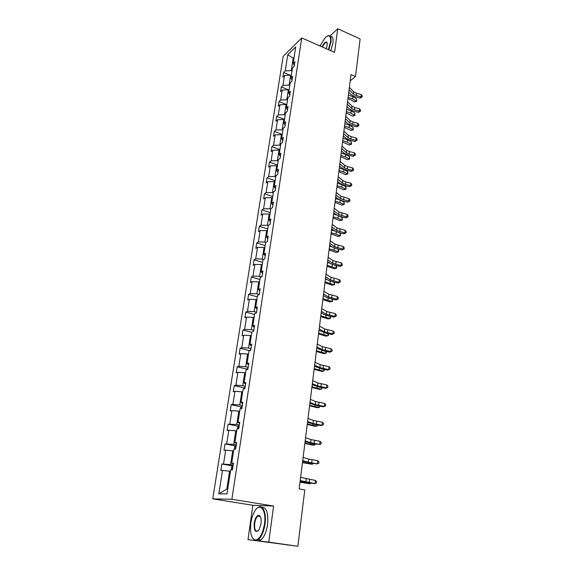 <?xml version="1.0" encoding="UTF-8"?>
<svg xmlns="http://www.w3.org/2000/svg" width="575" height="575" viewBox="0 0 575 575"><rect width="100%" height="100%" fill="white"/><g stroke="black" fill="none" stroke-linecap="round" stroke-linejoin="round"><path stroke-width="0.86" d="M258.764 515.739L258.47 516.213M247.983 539.637L268.748 542.146L273.599 506.036L252.878 505.303L247.983 539.637L297.864 546.25L304.779 489.922L299.18 488.944L350.98 74.585L355.508 76.525L360.123 38.913L337.733 28.75L330.028 35.995M252.878 505.303L212.743 498.856L283.137 56.422L301.731 37.943L231.869 499.272L212.743 498.856M268.748 542.146L297.864 546.25M320.483 44.965L319.607 45.792M230.467 471.335L229.569 471.177L226.816 489.045L218.838 493.824L222.511 470.415L220.822 470.508L221.849 464.003L232.437 465.923M229.569 471.177L222.511 470.415M233.587 451.008L232.702 450.843L230.575 464.622L221.849 464.003M223.531 463.881L225.688 450.146L224.006 450.333L225.012 443.936L235.412 445.934M236.663 431.02L235.779 430.84L233.694 444.396L225.012 443.936M226.701 443.72L228.821 430.208L227.132 430.481L228.124 424.185L238.359 426.269M239.682 411.348L238.812 411.168L236.756 424.501L228.124 424.185M229.813 423.89L231.897 410.593L230.216 410.945L231.186 404.75L241.256 406.92M242.657 391.999L241.795 391.805L239.775 404.929L232.875 404.376L231.186 404.75M232.875 404.376L234.931 391.295L233.242 391.726L234.205 385.631L244.116 387.873M245.59 372.952L244.734 372.751L242.743 385.667L235.894 385.171L234.205 385.631M235.894 385.171L237.913 372.298L236.224 372.808L237.173 366.807L246.934 369.128M248.465 354.207L247.624 354.006L245.662 366.713L238.855 366.275L237.173 366.807M238.855 366.275L240.846 353.603L239.164 354.193L240.091 348.285L249.457 350.606M251.304 335.764L250.463 335.548L248.537 348.055L241.78 347.674L240.091 348.285M241.78 347.674L243.735 335.203L242.053 335.857L242.966 330.043L251.828 332.343M254.092 317.601L253.266 317.378L251.368 329.691L244.655 329.36L242.966 330.043M244.655 329.36L246.582 317.084L244.9 317.817L245.798 312.088L254.581 314.453M256.845 299.719L256.019 299.489L254.15 311.614L247.48 311.334L245.798 312.088M247.48 311.334L249.377 299.244L247.696 300.042L248.587 294.407L257.284 296.844M259.548 282.109L258.736 281.872L256.896 293.811L250.269 293.588L248.587 294.407M250.269 293.588L252.138 281.678L250.456 282.548L251.333 276.992L259.95 279.493M262.214 264.766L261.409 264.529L259.598 276.287L253.014 276.108L251.333 276.992M253.014 276.108L254.854 264.378L253.173 265.312L254.035 259.842L262.581 262.408M264.838 247.688L264.04 247.444L262.257 259.023L255.717 258.887L254.035 259.842M255.717 258.887L257.528 247.343L255.853 248.335L256.702 242.945L265.168 245.575M267.425 230.862L266.635 230.611L264.874 242.018L258.376 241.931L256.702 242.945M258.376 241.931L260.166 230.553L258.491 231.61L259.325 226.298L267.713 228.994M269.977 214.288L269.186 214.029L267.454 225.271L261 225.228L259.325 226.298M261 225.228L262.761 214.022L261.086 215.129L261.912 209.904L270.228 212.649M272.485 197.965L271.702 197.699L269.998 208.768L263.587 208.775L261.912 209.904M263.587 208.775L265.319 197.728L263.645 198.9L264.457 193.746L272.701 196.549M274.958 181.873L274.182 181.607L272.507 192.517L266.132 192.553L264.457 193.746M266.132 192.553L267.835 181.671L266.168 182.9L266.965 177.819L275.137 180.679M277.394 166.017L276.632 165.744L274.972 176.496L268.64 176.575L266.965 177.819M268.64 176.575L270.322 165.852L268.654 167.131L269.445 162.121L277.545 165.039M279.795 150.391L279.04 150.111L277.402 160.705L271.113 160.827L269.445 162.121M271.113 160.827L272.773 150.262L271.105 151.592L271.882 146.654L279.917 149.615M282.167 134.988L281.412 134.701L279.802 145.144L273.549 145.31L271.882 146.654M273.549 145.31L275.181 134.888L273.52 136.268L274.289 131.402L282.253 134.413M284.496 119.801L283.755 119.514L282.167 129.813L275.95 130.007L274.289 131.402M275.95 130.007L277.56 119.737L275.899 121.167L276.654 116.366L284.553 119.427M286.796 104.83L286.062 104.542L284.496 114.691L278.314 114.928L276.654 116.366M278.314 114.928L279.91 104.801L278.25 106.274L278.997 101.545L286.824 104.65M289.067 90.074L288.334 89.779L286.788 99.784L280.65 100.057L278.997 101.545M280.65 100.057L282.217 90.067L280.564 91.59L281.297 86.926L288.334 89.779L282.217 90.067M291.302 75.519L290.576 75.217L289.06 85.086L282.95 85.388L281.297 86.926M282.95 85.388L284.496 75.541L282.85 77.108L283.576 72.507L290.167 75.239M293.918 58.521L293.2 58.212L291.288 70.596L285.222 70.933L283.576 72.507M285.222 70.933L287.759 54.762L295.701 46.927L293.178 63.322L294.903 61.676L294.184 66.369L292.459 68.001L290.928 77.992L292.653 76.389L291.928 81.147L290.195 82.735L288.636 92.87L290.368 91.317L289.627 96.147L287.895 97.685L286.321 107.963L288.053 106.454L287.306 111.356L285.567 112.851L283.964 123.28L285.703 121.821L284.941 126.795L283.202 128.232L281.577 138.819L283.317 137.411L282.548 142.456L280.801 143.843L279.155 154.582L280.895 153.23L280.111 158.348L278.365 159.685L276.69 170.588L278.437 169.287L277.646 174.484L275.899 175.763L274.196 186.825L275.95 185.581L275.137 190.857L273.391 192.086L271.659 203.313L273.412 202.127L272.593 207.482L270.839 208.653L269.093 220.053L270.847 218.924L270.013 224.365L268.259 225.465L266.477 237.044L268.238 235.98L267.389 241.5L265.628 242.542L263.824 254.294L265.585 253.302L264.73 258.908L262.969 259.886L261.129 271.817L262.897 270.89L262.02 276.582L260.259 277.495L258.398 289.62L260.159 288.758L259.275 294.544L257.514 295.377L255.616 307.697L257.384 306.906L256.486 312.786L254.718 313.548L252.792 326.061L254.567 325.342L253.647 331.315L251.879 332.012L249.924 344.727L251.699 344.08L250.765 350.153L248.997 350.772L247.013 363.688L248.781 363.127L247.839 369.294L246.064 369.833L244.052 382.957L245.82 382.476L244.864 388.75L243.088 389.203L241.04 402.55L242.815 402.148L241.838 408.523L240.062 408.897L237.978 422.46L239.753 422.151L238.762 428.634L236.986 428.914L234.866 442.707L236.641 442.491L235.635 449.082L233.853 449.269L231.696 463.299L233.479 463.17L232.451 469.876L230.676 469.969L226.996 493.882L218.838 493.824M233.357 463.939L231.696 463.299M233.184 465.096L230.575 464.622M232.702 450.843L225.688 450.146M236.49 443.447L234.866 442.707M236.275 444.892L233.694 444.396M235.779 430.84L228.821 430.208M239.574 423.301L237.978 422.46M239.315 425.026L236.756 424.501M238.812 411.168L231.897 410.593M242.607 403.478L241.04 402.55M242.305 405.476L239.775 404.929M241.795 391.805L234.931 391.295M245.59 383.978L244.052 382.957M245.245 386.235L242.743 385.667M244.734 372.751L237.913 372.298M248.529 364.794L247.013 363.688M248.141 367.303L245.662 366.713M247.624 354.006L240.846 353.603M251.419 345.913L249.924 344.727M250.995 348.666L248.537 348.055M250.463 335.548L243.735 335.203M254.258 327.333L252.792 326.061M253.805 330.323L251.368 329.691M253.266 317.378L246.582 317.084M257.054 309.048L255.616 307.697M256.565 312.268L254.15 311.614M256.019 299.489L249.377 299.244M259.814 291.043L258.398 289.62M259.282 294.486L256.896 293.811M258.736 281.872L252.138 281.678M262.523 273.319L261.129 271.817M261.517 276.848L259.598 276.287M261.409 264.529L254.854 264.378M265.19 255.868L263.824 254.294M263.724 259.462L262.257 259.023M264.04 247.444L257.528 247.343M267.821 238.682L266.477 237.044M265.952 242.355L264.874 242.018M266.635 230.611L260.166 230.553M270.415 221.756L269.093 220.053M268.245 225.529L267.454 225.271M269.186 214.029L262.761 214.022M272.96 205.081L271.659 203.313M270.782 209.034L269.998 208.768M271.702 197.699L265.319 197.728M275.475 188.658L274.196 186.825M273.283 192.783L272.507 192.517M274.182 181.607L267.835 181.671M277.955 172.478L276.69 170.588M275.741 176.762L274.972 176.496M276.632 165.744L270.322 165.852M280.392 156.537L279.155 154.582M278.171 160.986L277.402 160.705M279.04 150.111L272.773 150.262M282.792 140.825L281.577 138.819M280.557 145.432L279.802 145.144M281.412 134.701L275.181 134.888M285.164 125.336L283.964 123.28M282.914 130.094L282.167 129.813M283.755 119.514L277.56 119.737M287.5 110.077L286.321 107.963M285.236 114.978L284.496 114.691M286.062 104.542L279.91 104.801M289.8 95.033L288.636 92.87M287.529 100.079L286.788 99.784M292.071 80.205L290.928 77.992M289.786 85.388L289.06 85.086M290.576 75.217L284.496 75.541M294.307 65.579L293.178 63.322M273.599 506.036L231.869 499.272M301.731 37.943L334.564 52.354L337.733 28.75M350.197 80.845L355.508 76.525M226.816 489.045L227.743 489.037M292.014 70.897L291.288 70.596M294.098 57.342L293.2 58.212L287.759 54.762M349.377 87.422L353.704 91.806L356.5 93.279L361.323 94.58L361.057 96.852L362.149 96.888L360.166 98.109L355.35 96.823L351.152 94.623L348.773 92.237M349.09 89.714L353.424 94.084L356.22 95.558L361.057 96.852L360.166 98.109M361.323 94.58L362.257 95.982L362.149 96.888M347.961 98.756L350.8 99.755L354.387 101.948L356.227 101.121L352.633 98.914L348.134 97.369M356.701 101.279L356.227 101.121L356.5 98.871L356.701 101.279L354.387 101.948M356.5 98.871L352.913 96.657L348.414 95.112M328.404 49.651L330.51 42.112C330.992 35.679 329.223 34.191 325.213 37.663L320.038 45.978M327.398 36.017L328.21 35.672C330.553 35.219 331.466 37.361 330.948 42.083L328.785 49.817M322.086 46.877C323.969 43.01 325.565 41.465 326.88 42.241L327.24 45.145L326.262 48.71M358.175 54.769L357.672 58.88M330.438 36.491C332.616 36.29 333.45 38.446 332.954 42.974L330.79 50.701M327.24 43.039L326.082 42.421C324.861 42.917 323.653 44.455 322.46 47.042M264.486 524.026C266.663 509.738 259.735 501.666 254.517 511.52C252.763 514.639 251.548 518.449 250.88 522.948C249.866 532.313 251.174 537.977 254.811 539.954C259.268 539.997 262.495 534.685 264.486 524.026M256.888 508.437L257.859 507.61C262.646 503.815 266.707 512.692 265.003 524.091C263.803 531.652 261.56 536.827 258.276 539.623L255.092 540.407L252.396 537.798M261 523.746L259.239 529.417C255.623 533.478 253.942 531.408 254.193 523.207C255.192 517.917 256.809 515.293 259.045 515.337C260.82 516.278 261.467 519.081 261 523.746M260.41 516.745L259.318 515.789L257.852 516.12C256.321 517.392 255.271 519.778 254.703 523.272C254.258 529.367 255.372 531.933 258.046 530.977L258.283 530.783M300.301 526.405L299.539 532.63M261.812 507.301C266.584 507.287 268.503 513.015 267.576 524.479C266.383 532.026 264.141 537.194 260.849 539.982C259.397 541.025 258.053 541.154 256.809 540.385M259.282 516.343L259.756 515.782M287.493 544.978L286.975 544.92M290.677 545.373L289.412 545.215M347.58 101.804L351.95 106.102L354.768 107.554L359.627 108.84L359.353 111.147L360.46 111.162L358.469 112.369L353.611 111.09L349.384 108.927L346.977 106.591M347.286 104.132L351.663 108.409L354.488 109.861L359.353 111.147L358.469 112.369M359.627 108.84L360.568 110.242L360.46 111.162M345.755 116.387L350.168 120.599L353.014 122.022L357.909 123.302L357.628 125.638L358.75 125.63L356.744 126.823L351.857 125.558L347.588 123.431L345.158 121.138M345.46 118.745L349.88 122.935L352.727 124.365L357.628 125.638L356.744 126.823M357.909 123.302L358.857 124.696L358.75 125.63M346.186 112.944L352.669 116.093L354.509 115.288L350.894 113.124L346.351 111.6M354.998 115.417L354.509 115.288L354.789 113.009L354.998 115.417L352.669 116.093M354.789 113.009L351.174 110.838L346.639 109.308M344.389 127.334L350.923 130.424L352.777 129.655L349.126 127.528L344.554 126.018M353.266 129.756L352.777 129.655L353.057 127.341L353.266 129.756L350.923 130.424M353.057 127.341L349.406 125.206L344.842 123.697M343.908 131.179L348.364 135.29L351.232 136.692L356.169 137.957L355.889 140.329L357.01 140.293L354.998 141.479L350.067 140.221L345.769 138.129L343.318 135.894M343.606 133.565L348.076 137.662L350.944 139.064L355.889 140.329L354.998 141.479M356.169 137.957L357.125 139.351L357.01 140.293M342.563 141.917L349.154 144.958L351.016 144.21L347.329 142.126L342.722 140.638M351.512 144.282L351.016 144.21L351.296 141.867L351.512 144.282L349.154 144.958M351.296 141.867L347.623 139.775L343.016 138.28M342.032 146.172L346.538 150.19L349.428 151.57L354.401 152.821L354.114 155.221L355.249 155.164L353.223 156.335L348.263 155.092L343.922 153.043L341.449 150.851M341.73 148.594L346.243 152.598L349.14 153.971L354.114 155.221L353.223 156.335M354.401 152.821L355.364 154.208L355.249 155.164M340.716 156.695L347.357 159.685L349.226 158.973L345.518 156.932L340.867 155.458M349.737 159.009L349.226 158.973L349.514 156.594L349.737 159.009L347.357 159.685M349.514 156.594L345.805 154.546L341.169 153.072M340.134 161.381L344.684 165.298L347.602 166.649L352.612 167.893L352.317 170.322L353.467 170.243L351.426 171.4L346.43 170.171L342.053 168.159L339.552 166.024M339.825 163.832L344.389 167.742L347.307 169.086L352.317 170.322L351.426 171.4M352.612 167.893L353.582 169.273L353.467 170.243M338.84 171.688L345.539 174.62L347.415 173.938L343.67 171.939L338.991 170.487M347.933 173.945L347.415 173.938L347.71 171.522L347.933 173.945L345.539 174.62M347.71 171.522L343.972 169.517L339.293 168.065M338.201 176.805L342.808 180.622L345.748 181.944L350.793 183.173L350.498 185.639L351.656 185.538L349.607 186.681L344.569 185.459L340.156 183.49L337.626 181.412M337.892 179.292L342.499 183.102L345.446 184.417L350.498 185.639L349.607 186.681M350.793 183.173L351.778 184.553L351.656 185.538M336.943 186.889L343.699 189.757L345.582 189.11L341.802 187.155L337.087 185.725M346.107 189.089L345.582 189.11L345.877 186.659L346.107 189.089L343.699 189.757M345.877 186.659L342.103 184.704L337.396 183.274M336.246 192.445L340.896 196.168L348.953 198.67L348.651 201.178L349.823 201.042L347.76 202.17L342.686 200.97L338.229 199.043L335.678 197.024M335.929 194.975L340.594 198.677L348.651 201.178L347.76 202.17M348.953 198.67L349.938 200.042L349.823 201.042M335.017 202.299L341.83 205.11L343.721 204.492L339.911 202.587L335.153 201.185M344.252 204.441L343.721 204.492L344.022 202.012L344.252 204.441L341.83 205.11M344.022 202.012L340.867 200.423M339.056 199.597L335.469 198.691M334.262 208.322L338.963 211.931L347.077 214.396L346.775 216.933L347.961 216.775L345.884 217.889L340.774 216.696L336.282 214.813L333.694 212.851M333.938 210.888L338.653 214.475L346.775 216.933L345.884 217.889M347.077 214.396L348.083 215.762L347.961 216.775M333.062 217.932L339.933 220.678L341.838 220.096L337.985 218.241L333.198 216.854M342.377 220.009L341.838 220.096L342.139 217.58L342.377 220.009L339.933 220.678M342.139 217.58L339.775 216.437M336.598 215.043L333.514 214.331M332.249 224.423L337 227.923L345.187 230.338L344.878 232.918L346.071 232.731L343.987 233.824L338.833 232.652L334.298 230.812L331.689 228.915M331.926 227.032L336.684 230.51L344.878 232.918L343.987 233.824M345.187 230.338L346.193 231.703L346.071 232.731M330.208 240.767L335.009 244.152L343.261 246.517L342.952 249.133L344.159 248.917L342.06 249.996L336.864 248.838L332.293 247.049L329.647 245.216M329.877 243.405L334.693 246.768L342.952 249.133L342.06 249.996M343.261 246.517L344.281 247.875L344.159 248.917M328.131 257.348L332.99 260.612L341.313 262.933L340.997 265.585L342.211 265.341L340.098 266.405L334.866 265.262L330.251 263.522L327.585 261.747M327.8 260.029L332.666 263.271L340.997 265.585L340.098 266.405M341.313 262.933L342.341 264.284L342.211 265.341M326.032 274.182L330.941 277.322L339.329 279.594L339.013 282.282L340.242 282.009L338.114 283.058L332.839 281.923L328.188 280.233L325.486 278.53M325.687 276.898L330.611 280.018L339.013 282.282L338.114 283.058M339.329 279.594L340.364 280.931L340.242 282.009M323.897 291.259L328.864 294.278L337.324 296.499L336.993 299.23L338.237 298.921L336.102 299.949L330.783 298.835L326.09 297.203L323.358 295.564M323.553 294.026L328.526 297.016L336.993 299.23L336.102 299.949M337.324 296.499L338.366 297.828L338.237 298.921M321.727 308.603L326.751 311.485L335.283 313.655L334.952 316.43L336.21 316.092L334.053 317.098L328.699 315.998L323.955 314.417L321.195 312.857M321.375 311.406L326.413 314.266L334.952 316.43L334.053 317.098M335.283 313.655L336.339 314.978L336.21 316.092M319.527 326.212L324.609 328.957L333.213 331.071L332.875 333.888L334.147 333.514L331.983 334.499L326.578 333.421L319.003 330.409M319.168 329.058L324.264 331.782L332.875 333.888L331.983 334.499M333.213 331.071L334.276 332.386L334.147 333.514M317.292 344.087L322.431 346.696L331.107 348.752L330.769 351.605L332.048 351.203L329.877 352.173L324.429 351.109L316.775 348.234M316.933 346.977L322.079 349.564L330.769 351.605L329.877 352.173M331.107 348.752L332.185 350.06L332.048 351.203M315.021 362.243L320.225 364.701L328.972 366.699L328.627 369.603L329.928 369.157L327.736 370.106L322.244 369.071L314.511 366.325M314.654 365.175L319.865 367.619L328.627 369.603L327.736 370.106M328.972 366.699L330.064 368L329.928 369.157M312.714 380.679L317.982 382.993L326.808 384.927L326.456 387.873L327.764 387.392L325.565 388.319L320.023 387.298L312.211 384.704M312.347 383.662L317.616 385.947L326.456 387.873L325.565 388.319M326.808 384.927L327.908 386.22L327.764 387.392M331.078 233.788L338.007 236.469L339.918 235.923L336.037 234.111L331.207 232.76M340.465 235.8L339.918 235.923L340.228 233.371L340.465 235.8L338.007 236.469M340.228 233.371L338.546 232.58M334.248 230.776L331.531 230.194M329.065 249.873L336.059 252.49L337.978 251.979L334.061 250.218L329.195 248.889M338.294 249.392L338.661 250.786L338.531 251.821L337.978 251.979L338.294 249.392L337.266 248.925M331.876 246.761L329.518 246.287M327.031 266.196L334.082 268.733L336.008 268.266L327.146 265.255M336.332 265.643L336.698 267.023L336.569 268.072L336.008 268.266L336.059 265.521M329.446 262.983L327.477 262.617M324.961 282.749L332.077 285.222L334.01 284.79L325.069 281.858M334.37 282.253L334.585 284.553L334.01 284.79L334.319 282.246M326.938 279.45L325.407 279.177M322.855 299.553L330.036 301.947L331.983 301.552L322.963 298.705M332.408 299.18L332.566 301.286L331.983 301.552L332.278 299.151M324.35 296.161L323.301 295.988M320.728 316.602L327.973 318.917L329.928 318.572L320.828 315.804M330.409 316.351L330.517 318.255L329.928 318.572L330.201 316.308M321.669 313.123L321.173 313.052M318.564 333.902L325.874 336.145L327.836 335.836L318.658 333.162M328.397 333.787L328.433 335.484L327.836 335.836L328.095 333.73M253.237 331.48L253.676 331.164M316.365 351.469L323.747 353.625L325.723 353.359L316.451 350.786M326.356 351.483L326.327 352.971L325.723 353.359L325.953 351.411M249.873 350.463L250.88 349.442M314.137 369.301L321.583 371.371L323.567 371.155L314.216 368.668M324.286 369.452L324.185 370.717L323.567 371.155L323.783 369.358M246.56 369.682L248.033 368.007M311.873 387.406L319.391 389.39L321.382 389.217L311.945 386.831M322.137 387.687L321.382 389.217L321.583 387.586M310.378 399.402L315.704 401.566L324.609 403.434L324.25 406.424L325.579 405.914L323.358 406.82L317.774 405.821L309.882 403.37M309.997 402.435L315.33 404.57L324.25 406.424L323.358 406.82M324.609 403.434L325.716 404.714L325.579 405.914M243.577 389.074L245.151 386.867M309.58 405.785L317.163 407.682L319.168 407.553L309.645 405.274M319.901 406.202L319.168 407.553L319.341 406.101M307.999 418.427L313.389 420.426L322.374 422.237L322.014 425.277L323.351 424.724L323.495 423.509L322.374 422.237M307.611 421.504L313.016 423.48L322.014 425.277L321.123 425.601L315.488 424.623L307.51 422.33M240.551 408.796L240.745 407.524L242.219 406.036M307.244 424.451L314.899 426.255L316.911 426.183L307.302 424.005M317.63 424.997L316.911 426.183L317.069 424.896M305.584 437.762L311.039 439.595L320.103 441.327L319.736 444.418L321.087 443.821L321.238 442.592L320.103 441.327M305.188 440.881L310.658 442.692L319.736 444.418L313.167 443.728L305.102 441.593M237.475 428.835L237.763 426.959L239.236 425.507M238.848 428.044L238.596 428.662M304.872 443.411L312.606 445.115L314.626 445.093L304.923 443.03M315.33 444.087L314.626 445.093L314.762 443.993M303.126 457.398L308.646 459.066L317.795 460.726L317.422 463.867L318.794 463.234L318.938 461.977L317.795 460.726M302.73 460.575L308.257 462.214L317.422 463.867L310.802 463.134L302.658 461.164M234.348 449.219L234.729 446.71L236.21 445.302M235.815 447.875L235.599 449.082M302.464 462.674L312.304 464.305L302.507 462.35M312.987 463.486L312.304 464.305L312.412 463.393M300.632 477.358L315.452 480.441L315.078 483.625L316.458 482.95L316.609 481.677L315.452 480.441M300.229 480.585L315.078 483.625L308.408 482.849L300.172 481.045M231.164 469.948L231.653 466.792L233.134 465.419M232.731 468.036L232.537 469.308M300.021 482.238L309.947 483.819L300.049 481.987M310.536 483.187L309.947 483.819L310.033 483.101M353.704 91.806L353.424 94.084M356.5 93.279L356.22 95.558M352.633 98.914L352.913 96.657M351.95 106.102L351.663 108.409M354.768 107.554L354.488 109.861M350.168 120.599L349.88 122.935M353.014 122.022L352.727 124.365M350.894 113.124L351.174 110.838M349.126 127.528L349.406 125.206M348.364 135.29L348.076 137.662M351.232 136.692L350.944 139.064M347.329 142.126L347.623 139.775M346.538 150.19L346.243 152.598M349.428 151.57L349.14 153.971M345.518 156.932L345.805 154.546M344.684 165.298L344.389 167.742M347.602 166.649L347.307 169.086M343.67 171.939L343.972 169.517M342.808 180.622L342.499 183.102M345.748 181.944L345.446 184.417M341.802 187.155L342.103 184.704M340.896 196.168L340.594 198.677M343.864 197.462L343.562 199.963M339.911 202.587L340.206 200.165M338.963 211.931L338.653 214.475M341.96 213.196L341.651 215.74M337.985 218.241L338.272 215.912M337 227.923L336.684 230.51M340.019 229.159L339.71 231.739M335.009 244.152L334.693 246.768M338.057 245.353L337.741 247.969M332.99 260.612L332.666 263.271M336.066 261.783L335.743 264.435M330.941 277.322L330.611 280.018M334.046 278.458L333.716 281.153M328.864 294.278L328.526 297.016M331.991 295.377L331.66 298.109M326.751 311.485L326.413 314.266M329.913 312.548L329.576 315.33M324.609 328.957L324.264 331.782M327.793 329.985L327.455 332.803M322.431 346.696L322.079 349.564M325.651 347.681L325.306 350.542M320.225 364.701L319.865 367.619M323.473 365.65L323.121 368.561M317.982 382.993L317.616 385.947M321.26 383.899L320.9 386.846M336.037 234.111L336.31 231.883M334.061 250.218L334.327 248.084M332.055 266.556L332.307 264.522M330.021 283.137L330.258 281.204M327.951 299.956L328.181 298.13M325.86 317.026L326.068 315.316M323.732 334.355L323.926 332.76M321.569 351.943L321.756 350.463M250.599 349.543L250.492 350.247M319.377 369.804L319.549 368.438M247.753 368.101L247.559 369.38M317.156 387.931L317.307 386.695M315.704 401.566L315.33 404.57M319.01 402.428L318.651 405.425M244.871 386.953L244.583 388.822M314.892 406.338L315.028 405.231M313.389 420.426L313.016 423.48M316.732 421.252L316.358 424.293M241.938 406.108L241.557 408.588M312.599 425.033L312.721 424.062M311.039 439.595L310.658 442.692M314.41 440.371L314.036 443.462M238.956 425.572L238.481 428.677M310.27 444.022L310.371 443.188M308.646 459.066L308.257 462.214M312.06 459.792L311.679 462.933M235.93 445.352L235.355 449.111M307.898 463.306L307.984 462.616M306.223 478.846L305.828 482.044M309.666 479.521L309.278 482.713M232.846 465.455L232.171 469.89M305.498 482.899L305.562 482.353M326.082 42.421L327.211 42.924M327.01 42.651L326.88 42.241M260.849 539.982L258.276 539.623M257.852 516.12L260.231 516.487M259.318 515.789L259.045 515.337M254.811 539.954L255.092 540.407"/></g></svg>
